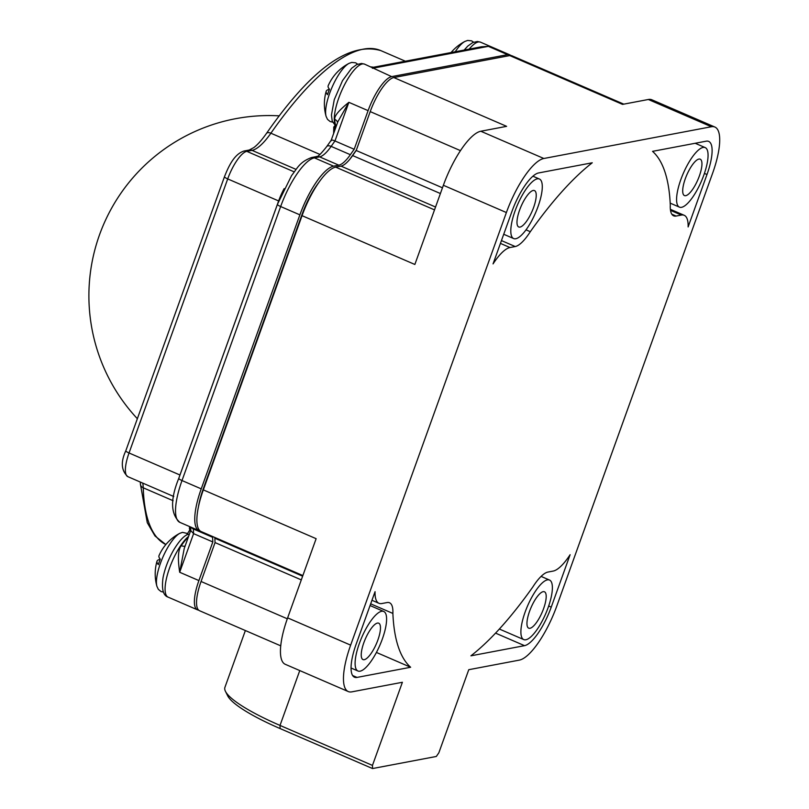 <?xml version="1.0" encoding="UTF-8"?>
<svg xmlns="http://www.w3.org/2000/svg" width="809" height="809" viewBox="0 0 809 809"><rect width="100%" height="100%" fill="white"/><g stroke="black" fill="none" stroke-linecap="round" stroke-linejoin="round"><path stroke-width="1.21" d="M189.791 530.229A269.377 81.972 -66.6 0 1 189.387 528.095L189.751 526.639M186.626 534.992L190.702 528.51M198.579 610.067A34.352 10.456 -66.6 0 1 197.416 609.804A34.352 10.456 -66.6 0 1 198.903 580.579L212.818 541.949A290.704 88.464 -66.6 0 1 212.615 537.297A33.594 10.224 113.4 0 0 212.575 536.509M200.227 531.007A49.157 14.956 -66.6 0 1 199.095 530.684A49.157 14.956 -66.6 0 1 201.229 488.858L299.876 214.85A49.157 14.956 -66.6 0 1 333.601 166.169L338.819 165.178A33.594 10.224 113.4 0 0 350.358 154.691A290.704 88.464 -66.6 0 1 354.19 149.281L368.095 110.641A34.352 10.456 -66.6 0 1 391.657 76.622L507.587 54.658A34.352 10.456 -66.6 0 1 509.812 54.84A34.352 10.456 -66.6 0 1 510.792 55.508M198.438 506.859A43.029 13.096 -66.6 0 1 203.383 488.484L302.05 214.415A43.029 13.096 -66.6 0 1 318.999 182.217M349.872 159.221A39.722 12.084 113.4 0 0 350.449 158.402A284.586 86.593 -66.6 0 1 356.354 150.1M471.698 48.641L488.363 46.346L372.443 68.31L373.667 67.218L481.456 46.791L488.363 46.346L507.587 54.658M333.642 133.475L333.763 127.064A269.377 81.972 -66.6 0 1 334.926 125.628M337.555 122.624A5.481 4.288 -0.2 0 0 334.774 119.398C334.157 116.061 338.86 110.368 348.871 102.328L334.966 140.958C332.206 139.815 330.992 139.735 331.316 140.736M391.657 76.622L364.576 64.144A34.352 10.456 113.4 0 0 342.237 89.506A34.352 10.456 113.4 0 0 336.19 126.396M334.532 131.018L335.189 125.86M326.179 91.316A45.769 45.769 0 0 0 326.098 116.385A30.833 9.384 -66.6 0 1 331.973 87.463A30.833 9.384 -66.6 0 1 349.023 63.375A45.769 45.769 0 0 0 328.201 85.693A45.678 8.788 19.8 0 0 329.465 89.253A27.466 8.353 113.4 0 0 327.514 94.663A45.678 8.788 -160.2 0 1 326.179 91.316A45.678 8.788 -160.2 0 1 328.292 89.637L329.162 90.011M331.194 140.26L337.899 121.663L348.871 102.328L368.095 110.641M354.19 149.281L334.966 140.958A290.704 88.464 -66.6 0 0 331.144 146.378L350.358 154.691M212.818 541.949L193.594 533.637A290.704 88.464 -66.6 0 1 193.391 528.985A33.594 10.224 113.4 0 0 193.351 528.196M190.641 527.023L190.813 530.653L193.594 533.637L179.689 572.266L184.23 548.492L190.793 530.259M198.903 580.579L179.689 572.266C177.565 558.392 178.111 549.513 181.317 545.64A34.352 10.456 -66.6 0 1 188.254 537.318M185.13 545.994A5.481 2.761 34.1 0 1 181.317 545.64M280.743 645.845L199.57 610.734A34.383 10.466 -66.6 0 1 201.057 581.479L215.052 542.586A290.492 88.393 -66.6 0 1 214.87 538.228A33.877 10.305 113.4 0 0 214.83 537.479M302.859 575.553L201.208 531.584A49.015 14.916 -66.6 0 1 203.332 489.89L302.05 215.679A49.015 14.916 -66.6 0 1 335.684 167.139L341.004 166.128A33.877 10.305 113.4 0 0 352.633 155.571A290.492 88.393 -66.6 0 1 356.213 150.494L370.219 111.602A34.383 10.466 -66.6 0 1 393.811 77.553L509.731 55.578A34.383 10.466 -66.6 0 1 511.945 55.77L623.779 104.139M301.302 579.891L215.052 542.586M299.765 670.57L280.015 725.42L372.464 765.405L402.386 682.28L351.814 691.857A54.567 16.605 -66.6 0 1 348.285 691.564L285.264 664.3A54.567 16.605 -66.6 0 1 287.63 617.874L316.137 538.683L203.332 489.89M372.464 765.405L372.534 768.55L436.314 756.466L438.832 752.825L468.765 669.7L519.338 660.114A54.567 16.605 -66.6 0 0 556.784 606.062L712.527 173.47A54.567 16.605 -66.6 0 0 714.883 127.043L651.862 99.79A54.567 16.605 -66.6 0 0 648.343 99.487L622.536 104.381L509.731 55.578M372.534 768.55L280.096 728.565A90.153 17.343 -160.2 0 1 227.653 695.77L225.428 691.291A93.834 18.051 -160.2 0 1 224.922 687.347L245.37 630.545M348.285 691.564A54.567 16.605 -66.6 0 1 350.651 645.137L287.63 617.874M714.883 127.043A54.567 16.605 -66.6 0 0 711.364 126.74L543.83 158.493A54.567 16.605 -66.6 0 0 506.394 212.545L350.651 645.137M670.378 209.319L684.212 215.305A44.394 13.51 113.4 0 1 688.125 226.924L706.985 174.522A38.923 11.842 113.4 0 0 708.674 141.403A38.923 11.842 113.4 0 0 706.156 141.191L652.539 151.354A286.164 87.079 113.4 0 1 670.297 205.173A38.357 11.67 113.4 0 0 673.644 215.841A38.357 11.67 113.4 0 0 676.122 216.054L681.35 215.063L670.509 210.37M684.212 215.305A44.394 13.51 113.4 0 0 681.35 215.063M509.994 247.534A44.394 13.51 -66.6 0 0 493.055 263.896L511.925 211.493A38.923 11.842 -66.6 0 1 538.632 172.944L592.259 162.781A286.164 87.079 113.4 0 0 530.31 231.698A38.357 11.67 -66.6 0 1 515.222 246.543L509.994 247.534L500.437 243.398M524.535 645.663L470.919 655.826A286.164 87.079 113.4 0 0 532.858 586.909A38.357 11.67 -66.6 0 1 547.956 572.064L553.174 571.073A44.394 13.51 -66.6 0 0 570.112 554.711L551.242 607.114A38.923 11.842 -66.6 0 1 524.535 645.663L495.553 633.123M371.958 600.268L378.956 603.302A44.394 13.51 113.4 0 1 375.052 591.682L356.182 644.085A38.923 11.842 113.4 0 0 354.494 677.204A38.923 11.842 113.4 0 0 357.012 677.416L410.638 667.253L376.418 652.448M378.956 603.302A44.394 13.51 113.4 0 0 381.828 603.544L387.046 602.553A38.357 11.67 113.4 0 1 389.523 602.766A38.357 11.67 113.4 0 1 392.881 613.434A286.164 87.079 113.4 0 0 410.638 667.253M280.096 728.565L280.015 725.42A93.834 18.051 -160.2 0 1 225.428 691.291M302.05 215.679L414.855 264.472L443.372 185.281A54.567 16.605 -66.6 0 1 480.809 131.24L506.616 126.346L393.811 77.553M442.462 187.799L356.213 150.494M529.986 628.28A19.821 6.027 113.4 0 0 542.879 610.512A19.821 6.027 113.4 0 0 544.447 591.784A19.821 6.027 113.4 0 0 543.163 591.672A19.821 6.027 113.4 0 0 530.269 609.44A19.821 6.027 113.4 0 0 528.702 628.168A19.821 6.027 113.4 0 0 529.986 628.28M525.85 639.767A32.441 9.87 -66.6 0 1 523.757 639.585A32.441 9.87 -66.6 0 1 526.315 608.934A32.441 9.87 -66.6 0 1 547.42 579.861A32.441 9.87 -66.6 0 1 549.513 580.043A32.441 9.87 -66.6 0 1 546.955 610.694A32.441 9.87 -66.6 0 1 525.85 639.767M685.729 195.677A19.821 6.027 113.4 0 0 698.632 177.909A19.821 6.027 113.4 0 0 700.189 159.181A19.821 6.027 113.4 0 0 698.915 159.07A19.821 6.027 113.4 0 0 686.012 176.837A19.821 6.027 113.4 0 0 684.454 195.566A19.821 6.027 113.4 0 0 685.729 195.677M703.102 147.42A32.441 9.87 113.4 0 0 682.007 176.493A32.441 9.87 113.4 0 0 679.449 207.144A32.441 9.87 113.4 0 0 681.542 207.316A32.441 9.87 113.4 0 0 702.637 178.253A32.441 9.87 113.4 0 0 705.195 147.602A32.441 9.87 113.4 0 0 703.102 147.42M520.015 227.086A19.821 6.027 113.4 0 0 532.909 209.319A19.821 6.027 113.4 0 0 534.466 190.59A19.821 6.027 113.4 0 0 533.192 190.479A19.821 6.027 113.4 0 0 520.298 208.247A19.821 6.027 113.4 0 0 518.731 226.975A19.821 6.027 113.4 0 0 520.015 227.086M537.318 178.84A32.441 9.87 -66.6 0 1 539.421 179.022A32.441 9.87 -66.6 0 1 536.863 209.673A32.441 9.87 -66.6 0 1 515.758 238.736A32.441 9.87 -66.6 0 1 513.664 238.564A32.441 9.87 -66.6 0 1 516.223 207.913A32.441 9.87 -66.6 0 1 537.318 178.84M530.31 231.698L526.022 229.847M392.881 613.434L370.674 603.827M360.066 671.187A32.441 9.87 113.4 0 0 381.17 642.113A32.441 9.87 113.4 0 0 383.729 611.462A32.441 9.87 113.4 0 0 381.636 611.28A32.441 9.87 113.4 0 0 360.531 640.354A32.441 9.87 113.4 0 0 357.972 671.005A32.441 9.87 113.4 0 0 360.066 671.187M364.262 659.689A19.821 6.027 113.4 0 0 377.156 641.921A19.821 6.027 113.4 0 0 378.723 623.193A19.821 6.027 113.4 0 0 377.439 623.082A19.821 6.027 113.4 0 0 364.546 640.849A19.821 6.027 113.4 0 0 362.988 659.578A19.821 6.027 113.4 0 0 364.262 659.689M156.986 561.254A45.769 45.769 0 0 0 156.916 586.323A30.833 9.384 -66.6 0 1 162.781 557.401A30.833 9.384 -66.6 0 1 179.841 533.313A45.769 45.769 0 0 0 159.009 555.641A45.678 8.788 19.8 0 0 160.273 559.191A27.466 8.353 113.4 0 0 158.321 564.601A45.678 8.788 -160.2 0 1 156.986 561.254A45.678 8.788 -160.2 0 1 159.11 559.585L159.97 559.959M173.126 500.72L143.244 487.797A54.931 16.716 113.4 0 0 142.748 483.104M140.422 484.106L147.268 522.675L154.984 535.962L165.845 544.568A269.377 81.972 -66.6 0 1 143.244 487.797A5.481 4.379 -1.8 0 1 140.422 484.106L140.291 482.043M190.267 529.187L190.287 529.116A1.8 1.557 -10.2 0 0 189.387 528.095M189.306 534.385A5.481 4.844 -119.3 0 0 186.727 534.921C184.907 535.811 180.316 538.865 173.45 550.342C168.343 559.413 164.874 568.525 163.044 577.656C161.487 589.083 163.175 595.576 168.11 597.133A34.352 10.456 113.4 0 1 168.899 569.93A34.352 10.456 113.4 0 1 188.598 536.367M509.812 54.84L480.506 42.169A34.352 10.456 113.4 0 0 469.19 49.116M320 154.458L270.894 133.212A269.377 81.972 -66.6 0 1 380.827 50.603L405.349 61.211M336.291 126.123A34.352 10.456 -66.6 0 1 334.774 119.398M334.936 127.165A1.8 1.153 38.8 0 1 333.763 127.064M326.705 146.591A5.481 2.902 34.9 0 1 331.144 146.378A33.594 10.224 113.4 0 1 319.595 156.865A5.481 5.107 79.3 0 0 316.754 156.542C316.713 155.601 316.157 160.04 326.705 146.591L331.235 140.2M338.819 165.178L319.595 156.865L314.377 157.856L333.601 166.169M311.536 157.533A5.481 5.107 79.3 0 1 314.377 157.856A49.157 14.956 -66.6 0 0 280.652 206.538A5.481 1.052 19.8 0 1 277.436 204.323L291.604 175.553C297.641 167.857 299.391 162.184 311.536 157.533L316.754 156.542M299.876 214.85L280.652 206.538L182.005 480.546L201.229 488.858M178.789 478.321A5.481 1.052 19.8 0 0 182.005 480.546A49.157 14.956 -66.6 0 0 179.871 522.371C170.547 514.13 170.183 499.446 178.789 478.321L277.436 204.323M191.258 527.296A5.481 4.379 -1.8 0 0 193.391 528.985L212.615 537.297M173.763 496.514L127.832 476.653A27.819 8.464 -66.6 0 1 129.035 452.979L227.703 178.91A27.819 8.464 -66.6 0 1 246.796 151.354L252.034 150.363A54.931 16.716 113.4 0 0 270.894 133.212A5.481 2.902 34.9 0 0 266.464 133.424C311.131 69.18 349.255 41.572 380.827 50.603M127.832 476.653C121.239 470.636 120.571 462 125.82 450.755A5.481 1.052 19.8 0 0 129.035 452.979L179.962 475.004A5.481 1.052 -160.2 0 1 179.972 475.014M125.82 450.755L224.487 176.686A5.481 1.052 19.8 0 0 227.703 178.91L278.63 200.935A5.481 1.052 -160.2 0 1 278.69 200.956M224.487 176.686C228.927 165.471 234.489 154.104 243.954 151.03A5.481 5.107 79.3 0 1 246.796 151.354L294.183 171.852M243.954 151.03L249.192 150.039A5.481 5.107 79.3 0 1 252.034 150.363L296.043 169.394M284.151 188.598A27.819 8.464 113.4 0 0 278.63 200.935L179.962 475.004A27.819 8.464 113.4 0 0 179.335 476.784M455.224 51.756A30.833 9.384 -66.6 0 1 464.953 41.411A45.769 45.769 0 0 0 451.058 52.555M302.637 576.19L214.87 538.228M506.394 212.545L443.372 185.281M434.514 209.885L335.684 167.139M435.545 207.023L341.004 166.128M440.399 193.533L352.633 155.571M460.463 150.636L370.219 111.602M711.364 126.74L648.343 99.487M543.83 158.493L480.809 131.24M551.242 607.114L548.674 606.002M706.985 174.522L704.417 173.409M676.122 216.054L671.794 214.183M515.222 246.543L501.449 240.586M357.012 677.416L352.623 675.515M287.306 618.784L201.057 581.479M464.174 50.067L467.754 46.113L472.699 42.574L477.381 41.492L480.506 42.169M364.576 64.144L361.502 63.466L356.749 64.548L351.662 68.239L342.49 80.678L334.269 99.628L331.447 115.04L332.236 121.168L336.129 126.568M357.649 64.164L355.636 62.799L351.693 62.424L349.023 63.375M326.098 116.385L327.503 119.378L330.224 121.593L332.58 122.119M199.095 530.684L179.871 522.371M197.416 609.804L168.11 597.133M249.192 150.039L253.793 147.602C257.545 144.811 261.762 140.078 266.464 133.424M371.018 66.925L373.667 67.218M473.578 42.189L471.566 40.834L467.622 40.45L464.953 41.411M523.757 639.585L499.355 629.038M549.513 580.043L541.09 576.402M670.196 203.14L679.449 207.144M695.194 143.274L705.195 147.602M539.421 179.022L532.909 176.2M513.664 238.564L503.724 234.266M370.057 605.547L383.729 611.462M351.055 668.012L357.972 671.005M279.307 115.849A180.205 180.205 0 0 0 137.358 418.718M187.85 533.566L182.51 532.362L179.841 533.313M156.916 586.323L158.311 589.316L161.031 591.541L163.388 592.067"/></g></svg>
